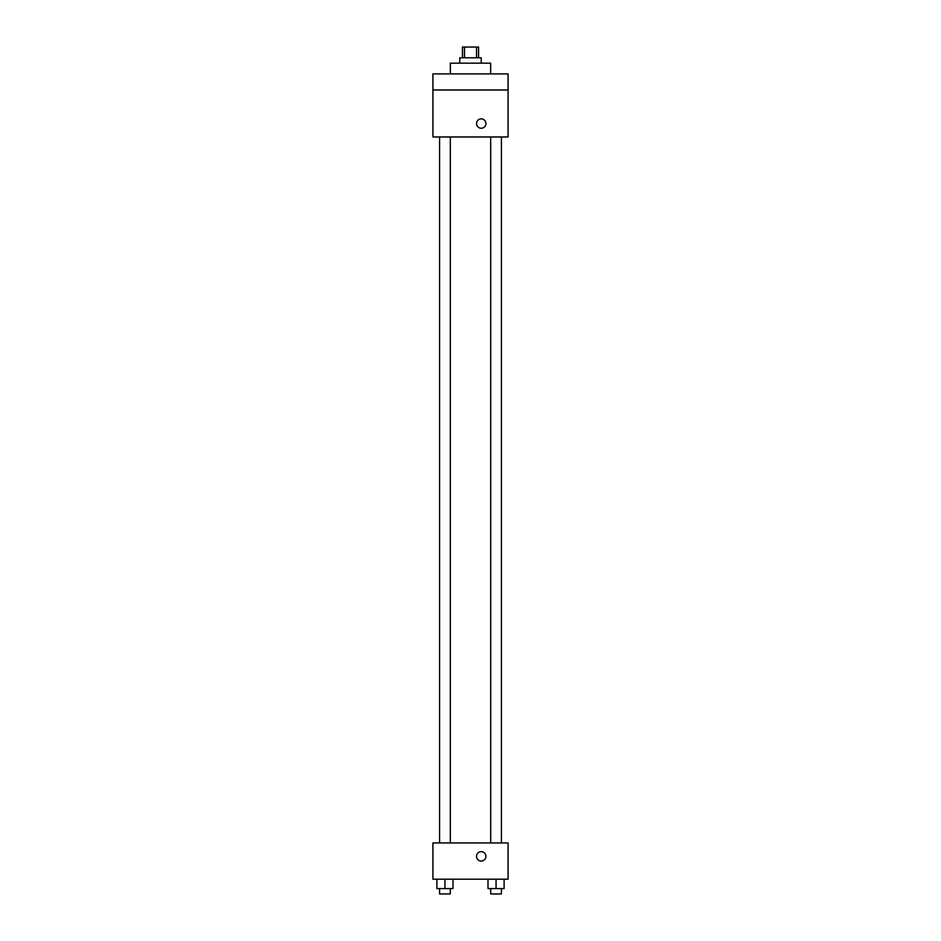 <?xml version="1.0" encoding="UTF-8"?>
<svg xmlns="http://www.w3.org/2000/svg" width="941" height="941" viewBox="0 0 941 941"><rect width="100%" height="100%" fill="white"/><g stroke="black" fill="none" stroke-linecap="round" stroke-linejoin="round"><path stroke-width="1.41" d="M464.489 57.789L464.489 47.05L462.443 47.05L462.443 57.789M464.489 47.05L478.557 47.05L478.557 57.789M476.511 57.789L476.511 47.05M459.761 63.153L459.761 57.789L481.239 57.789L481.239 63.153M490.637 73.892L490.637 63.153L450.363 63.153L450.363 73.892M432.919 73.892L508.081 73.892L508.081 89.995L432.919 89.995L432.919 73.892M508.081 89.995L508.081 136.974L432.919 136.974L432.919 89.995M481.239 128.247A4.693 4.693 0 0 1 477.169 121.201A4.693 4.693 0 0 1 485.309 121.201A4.693 4.693 0 0 1 481.239 128.247M432.919 842.948L508.081 842.948L508.081 879.188L432.919 879.188L432.919 842.948M481.239 861.062A4.693 4.693 0 0 1 477.169 854.016A4.693 4.693 0 0 1 485.309 854.016A4.693 4.693 0 0 1 481.239 861.062M488.003 879.188L488.003 888.586L504.105 888.586L504.105 879.188L504.105 888.586M496.06 888.586L496.06 879.188M501.424 888.586L501.424 893.95L490.684 893.95L490.684 888.586M436.895 879.188L436.895 888.586L452.997 888.586L452.997 879.188L452.997 888.586M444.94 888.586L444.94 879.188M450.316 888.586L450.316 893.95L439.576 893.95L439.576 888.586M490.684 136.974L490.684 842.948M501.424 136.974L501.424 842.948M450.316 842.948L450.316 136.974M439.576 842.948L439.576 136.974"/></g></svg>
